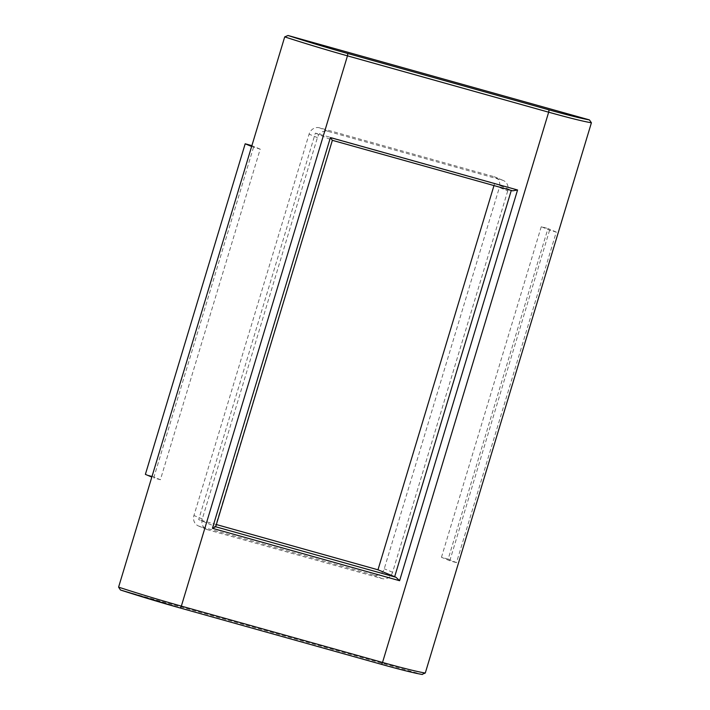 <?xml version="1.0" encoding="UTF-8"?>
<svg xmlns="http://www.w3.org/2000/svg" width="710" height="710" viewBox="0 0 710 710"><rect width="100%" height="100%" fill="white"/><g stroke="black" fill="none" stroke-linecap="round" stroke-linejoin="round"><path stroke-width="0.53" stroke-dasharray="3.55 2.66" d="M260.206 149.144L251.881 145.656L152.064 476.241L160.398 479.738L260.206 149.144L251.633 146.482M253.523 147.272L153.715 477.865L151.825 477.067M152.064 476.241L145.381 474.369M160.398 479.738L153.715 477.865M556.285 232.055L547.951 228.558L448.143 559.143L456.477 562.639L556.285 232.055L549.602 230.182L541.269 226.685L547.951 228.558M448.143 559.143L441.46 557.279L449.794 560.767L456.477 562.639M441.46 557.279L541.269 226.685M449.794 560.767L549.602 230.182M507.721 190.928L392.586 572.278A8.919 8.156 -67.3 0 1 382.149 578.606L207.568 529.722A8.919 8.156 -67.3 0 1 206.69 529.42A8.919 8.156 -67.3 0 1 202.279 518.983L317.414 137.642A8.919 8.156 -67.3 0 1 327.851 131.315L502.431 180.198A8.919 8.156 -67.3 0 1 503.31 180.5A8.919 8.156 -67.3 0 1 507.721 190.928L499.387 187.431A8.919 8.156 -67.3 0 0 494.976 177.003A8.919 8.156 -67.3 0 0 494.098 176.701L319.518 127.818A8.919 8.156 -67.3 0 0 309.081 134.146L193.945 515.495A8.919 8.156 -67.3 0 0 198.365 525.924A8.919 8.156 -67.3 0 0 199.235 526.225L373.815 575.109A8.919 8.156 -67.3 0 0 384.252 568.781L499.387 187.431M493.974 185.585L494.657 183.331L315.364 133.125L198.676 519.596L215.343 526.58L332.333 140.314M216.355 524.548L198.676 519.596M120.611 590.037L422.343 674.5M512.682 190.821L511.289 190.431M315.364 133.125L332.023 140.118M494.657 183.331L511.324 190.324M502.431 180.198L494.098 176.701M327.851 131.315L319.518 127.818M317.414 137.642L309.081 134.146M202.279 518.983L193.945 515.495M207.568 529.722L199.235 526.225M392.586 572.278L384.252 568.781M382.149 578.606L373.815 575.109M503.31 180.5L494.976 177.003M206.69 529.42L198.365 525.924"/><path stroke-width="1.06" d="M251.633 146.482L245.19 143.784L251.881 145.656M151.825 477.067L145.381 474.369L245.19 143.784M493.974 185.585L377.977 569.802L216.355 524.548M589.389 119.884A78.056 3.577 -163.2 0 1 548.466 109.704L347.288 53.365A78.056 3.577 -163.2 0 1 288.038 35.5L589.389 119.884L591.412 122.768L425.281 673.027A80.292 3.683 -163.2 0 1 382.521 662.448L181.343 606.118L347.474 55.85L548.661 112.189L382.521 662.448A2.228 0.896 -74.4 0 1 381.092 664.249C400.733 669.734 414.48 673.151 422.343 674.5M381.137 664.258A78.056 3.577 16.8 0 0 421.962 674.42L425.281 673.027M377.977 569.802L396.002 577.283L215.68 526.767L212.432 528.311L330.407 137.58L517.563 189.987L399.597 580.718L212.432 528.311M332.315 140.314L512.78 190.848L332.315 140.314L330.407 137.58M512.682 190.821L517.563 189.987M396.002 577.283L399.597 580.718M120.611 590.037A78.056 3.577 16.8 0 0 179.861 607.902A2.228 0.896 -74.4 0 0 179.905 607.911L120.478 589.992L118.588 587.152L284.719 36.885A80.292 3.683 16.8 0 0 347.474 55.85A2.228 0.896 105.6 0 0 347.288 53.365M288.038 35.5L284.719 36.885M591.412 122.768A80.292 3.683 -163.2 0 1 548.661 112.189A2.228 0.896 105.6 0 0 548.466 109.704M179.949 607.92L381.048 664.232A2.228 0.896 -74.4 0 0 381.092 664.249L179.905 607.911A2.228 0.896 -74.4 0 0 181.343 606.118A80.292 3.683 16.8 0 1 118.588 587.152M511.289 190.431L394.636 576.786M215.68 526.767L332.36 140.332"/></g></svg>
